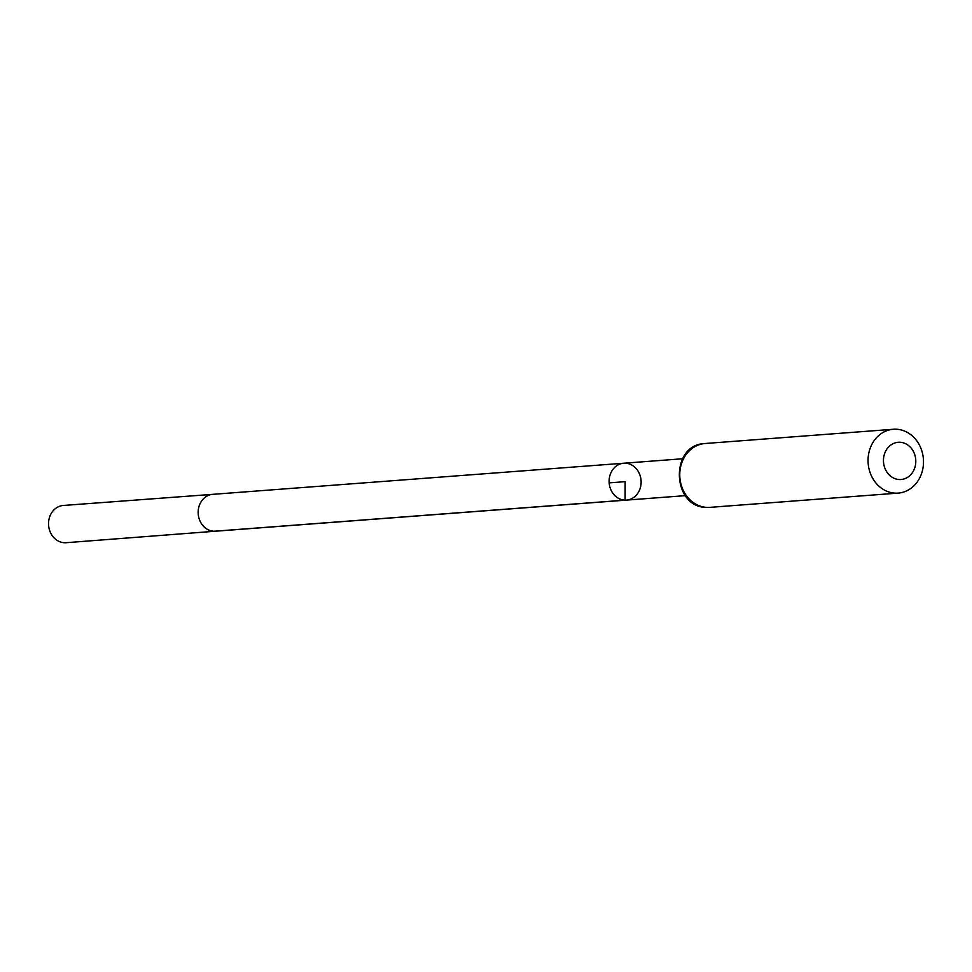 <?xml version="1.0" encoding="UTF-8"?>
<svg xmlns="http://www.w3.org/2000/svg" width="972" height="972" viewBox="0 0 972 972"><rect width="100%" height="100%" fill="white"/><g stroke="black" fill="none" stroke-linecap="round" stroke-linejoin="round"><path stroke-width="1.46" d="M215.577 531.21A18.492 16.002 -94.3 0 1 215.553 531.21L626.527 500.106A18.492 16.002 -94.3 0 1 625.13 500.143A18.492 16.002 -94.3 0 1 609.128 482.076A18.492 16.002 -94.3 0 1 623.732 463.231A18.492 16.002 -94.3 0 1 625.13 463.194A18.492 16.002 -94.3 0 1 641.119 481.262A18.492 16.002 -94.3 0 1 626.527 500.106A18.492 16.002 -94.3 0 1 625.13 500.143A18.492 16.002 -94.3 0 1 609.128 482.076A18.492 16.002 -94.3 0 1 623.732 463.231L682.587 458.772M899.635 479.548A18.675 16.16 -94.3 0 1 885.626 451.202A18.675 16.16 -94.3 0 1 913.631 451.919A18.675 16.16 -94.3 0 1 899.635 479.548M895.783 493.168A32.015 27.702 -94.3 0 1 868.081 461.882A32.015 27.702 -94.3 0 1 893.365 429.26A32.015 27.702 -94.3 0 1 923.4 459.088A32.015 27.702 -94.3 0 1 898.189 493.108A32.015 27.702 -94.3 0 1 895.783 493.168M623.732 463.231L212.771 494.335A18.492 16.002 -94.3 0 0 198.215 513.981A18.492 16.002 -94.3 0 0 215.553 531.21L66.145 542.704A18.675 16.16 -94.3 0 1 48.6 525.305A18.675 16.16 -94.3 0 1 63.326 505.464L212.771 494.335A18.492 16.002 -94.3 0 1 212.783 494.335M609.177 482.877L625.13 481.662L625.13 500.143L214.156 531.247M707.482 507.42A32.015 27.702 -94.3 0 1 679.78 476.134A32.015 27.702 -94.3 0 1 705.064 443.511C669.319 444.532 671.603 508.259 707.264 507.433L709.9 507.36A32.015 27.702 -94.3 0 1 707.482 507.42M626.527 500.106L685.369 495.647M893.365 429.26L705.064 443.511M898.189 493.108L709.9 507.36"/></g></svg>
